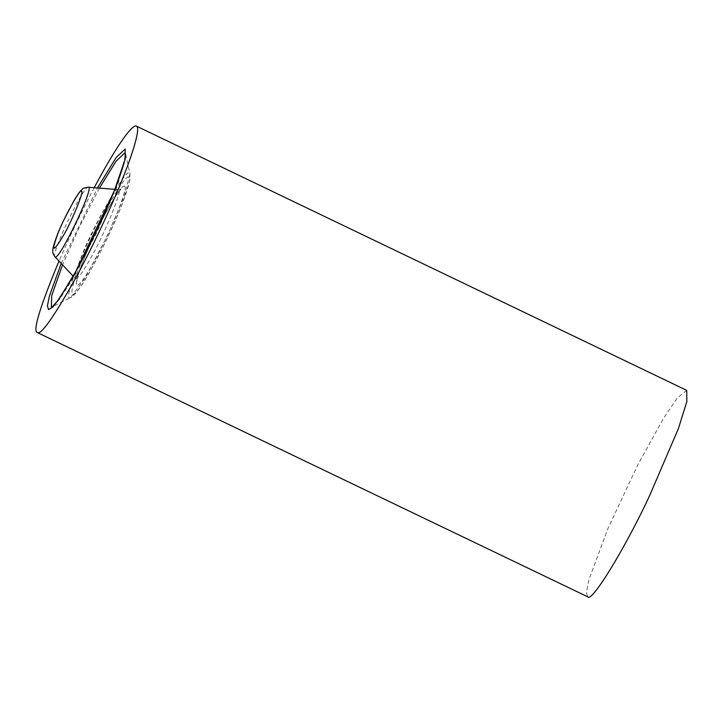 <?xml version="1.0" encoding="UTF-8"?>
<svg xmlns="http://www.w3.org/2000/svg" width="723" height="723" viewBox="0 0 723 723"><rect width="100%" height="100%" fill="white"/><g stroke="black" fill="none" stroke-linecap="round" stroke-linejoin="round"><path stroke-width="0.54" stroke-dasharray="3.62 2.71" d="M94.225 187.7C82.765 209.137 71.017 233.61 58.97 261.12M686.714 390.357L677.352 397.912L663.389 418.572L638.057 464.356L607.772 528.875L588.893 579.819L586.416 592.3L587.591 596.782M61.193 263.479L97.46 187.953M125.685 154.333L129.995 173.972L129.788 180.596L122.91 202.332C117.099 217.28 109.887 233.285 101.283 250.366L90.113 271.252C80.696 288.369 71.993 298.328 70.628 297.614L69.634 297.813C64.654 299.783 76.99 264.528 92.056 233.71C106.462 202.738 126.896 169.309 129.2 172.914L129.995 173.972L124.139 196.656L106.778 237.027L85.251 277.885L70.628 297.614L52.598 306.534L59.431 299.403L70.61 282.241L97.108 231.947L118.482 182.259L125.666 154.261M99.413 188.116L78.988 227.862L62.54 264.907M124.356 186.154C126.57 186.046 124.311 194.731 117.569 212.191C109.498 231.496 101.582 248.097 93.818 261.979C85.901 276.43 80.253 284.347 76.864 285.73C75.319 283.235 77.587 274.559 83.651 259.684C89.354 245.341 97.271 228.739 107.402 209.896C117.009 193.086 122.657 185.169 124.356 186.154M128.757 176.936C126.742 175.77 120.045 185.151 108.658 205.079C96.647 227.411 87.266 247.076 80.515 264.085C73.321 281.708 70.637 291.993 72.463 294.939C76.484 293.303 83.181 283.922 92.562 266.796C101.762 250.348 111.143 230.673 120.705 207.79C128.694 187.094 131.378 176.81 128.757 176.936M55.201 256.99C48.983 257.713 84.076 184.139 88.468 187.248M118.355 189.625L118.265 189.616C116.99 184.139 90.465 232.264 81.88 255.526C76.828 267.899 74.695 275.617 75.499 278.68C78.211 278.5 83.371 271.468 90.99 257.578C104.311 234.984 124.419 185.061 118.355 189.625M73.131 276.168L75.499 278.68L76.783 281.328L77.126 279.078C79.087 270.14 86.932 250.926 94.65 234.894C102.295 218.961 109.191 206.191 115.355 196.593L121.13 188.965L118.265 189.616L114.821 189.336"/><path stroke-width="1.08" d="M58.97 261.12C39.837 307.257 32.607 331.071 37.289 332.544L37.578 332.643C41.103 334.686 52.824 318.265 72.761 283.362C91.993 248.757 112.002 205.332 122.033 180.054C132.499 154.406 140.886 127.673 136.412 126.118C131.27 123.525 110.673 156.358 94.225 187.7M37.289 332.544L587.88 596.882C591.694 602.855 625.494 547.555 649.326 496.312L678.364 428.694L686.85 401.608L686.714 390.357L136.412 126.118M97.46 187.953L116.213 157.442L125.16 149.019L125.151 159.277L114.207 191.017L75.897 271.342L59.485 298.427L52.779 306.977L48.54 309.652L47.429 305.766L49.39 296.159L61.193 263.479M62.54 264.907L51.695 295.725L51.378 306.778L52.598 306.534L57.75 300.632L70.411 280.886C86.091 254.207 106.173 212.21 116.656 184.663C122.413 169.399 125.413 159.539 125.657 155.074L125.685 154.333M125.666 154.261L124.708 153.032L116.069 161.202L99.413 188.116M54.966 256.855C51.523 251.405 53.231 252.291 52.743 250.61L53.041 248.016C55.291 239.44 58.879 230.122 63.814 220.072L73.764 200.994C79.846 190.809 81.663 189.806 82.223 189.336C82.639 188.36 84.69 187.655 88.396 187.239L88.468 187.248C94.677 186.525 59.584 260.099 55.201 256.99L73.131 276.168M81.265 191.414C80.651 187.465 63.434 218.581 57.831 233.755C51.053 252.49 53.005 252.923 63.678 235.074C72.237 220.56 85.16 188.486 81.265 191.414M88.396 187.239L114.821 189.336"/></g></svg>
